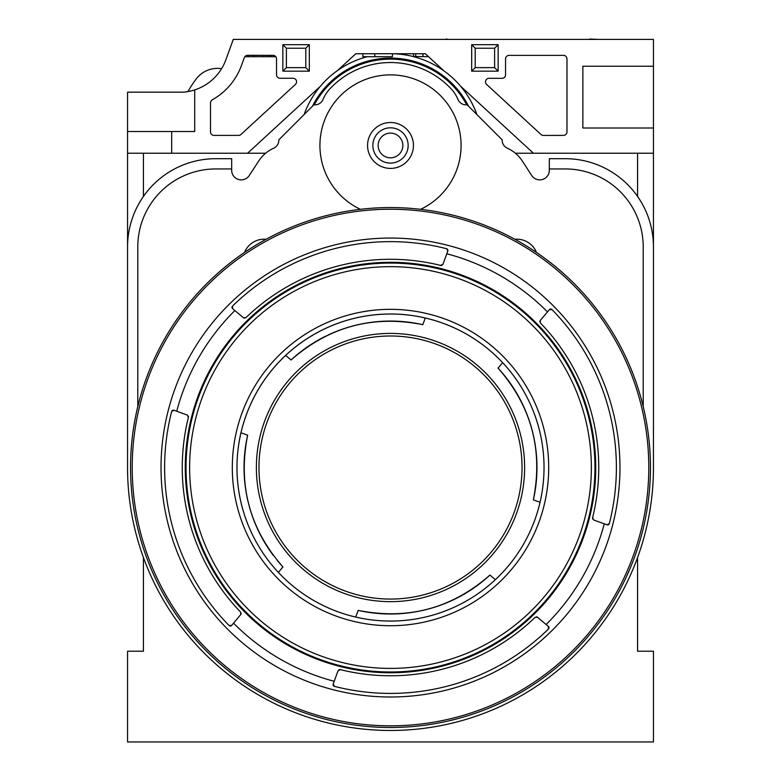 <?xml version="1.0" encoding="UTF-8"?>
<svg xmlns="http://www.w3.org/2000/svg" width="781" height="781" viewBox="0 0 781 781"><rect width="100%" height="100%" fill="white"/><g stroke="black" fill="none" stroke-linecap="round" stroke-linejoin="round"><path stroke-width="1.17" d="M520.478 242.393A259.966 259.966 0 0 1 615.633 597.514A259.966 259.966 0 0 1 260.522 692.669A259.966 259.966 0 0 1 165.367 337.548A259.966 259.966 0 0 1 520.478 242.393M288.267 644.598A204.456 204.456 0 0 1 213.438 365.303A204.456 204.456 0 0 1 492.733 290.464A204.456 204.456 0 0 1 567.562 569.759A204.456 204.456 0 0 1 288.267 644.598M568.236 570.15A205.237 205.237 0 0 1 287.886 645.272A205.237 205.237 0 0 1 212.764 364.912A205.237 205.237 0 0 1 493.114 289.79A205.237 205.237 0 0 1 568.236 570.15M328.147 334.99A146.477 146.477 0 0 1 422.824 324.671L425.264 317.984A153.535 153.535 0 0 1 502.632 362.657L498.063 368.105A146.477 146.477 0 0 1 533.364 499.86L540.042 502.29A153.535 153.535 0 0 1 278.368 572.405A153.535 153.535 0 0 1 467.263 334.571A153.535 153.535 0 0 1 495.379 579.658L489.931 575.089A146.477 146.477 0 0 1 358.176 610.391L355.736 617.078A153.535 153.535 0 0 1 278.368 572.405L282.937 566.957A146.477 146.477 0 0 1 277.372 560.573M457.559 351.382A134.117 134.117 0 0 1 506.654 534.595A134.117 134.117 0 0 1 323.441 583.68A134.117 134.117 0 0 1 274.346 400.468A134.117 134.117 0 0 1 457.559 351.382A134.117 134.117 0 0 1 506.654 534.595A134.117 134.117 0 0 0 457.559 351.382A134.117 134.117 0 0 0 274.346 400.468M533.345 499.918C543.244 450.159 531.47 406.208 498.014 368.056M422.882 324.681C373.123 314.792 329.172 326.565 291.03 360.012M326.526 335.771A146.477 146.477 0 0 0 291.069 359.973L285.621 355.404A153.535 153.535 0 0 0 278.368 572.405M241.183 613.436A1.767 1.767 0 0 1 240.773 614.53L231.645 625.405L228.989 625.444M231.645 625.405A1.767 1.767 0 0 1 229.038 625.503A225.885 225.885 0 0 1 171.683 411.46L173.997 410.24L187.333 415.092L188.358 417.435M244.599 318.209A1.767 1.767 0 0 1 243.506 317.799L232.631 308.68L232.582 306.015M232.631 308.68A1.767 1.767 0 0 1 232.533 306.064A225.885 225.885 0 0 1 446.576 248.709L447.796 251.023L442.934 264.359L440.601 265.384M539.817 321.626A1.767 1.767 0 0 1 540.227 320.532L549.355 309.666L552.011 309.618M592.672 519.053A1.767 1.767 0 0 1 592.564 517.881A208.244 208.244 0 0 0 540.315 322.895L540.267 320.493M549.355 309.666A1.767 1.767 0 0 1 551.962 309.559A225.885 225.885 0 0 1 609.317 523.602L607.003 524.822L593.667 519.97L592.642 517.627M536.401 616.853A1.767 1.767 0 0 1 537.494 617.263L548.369 626.382L548.418 629.047M338.983 669.698A1.767 1.767 0 0 1 340.145 669.59A208.244 208.244 0 0 0 535.141 617.341L537.543 617.302M548.369 626.382A1.767 1.767 0 0 1 548.467 628.998A225.885 225.885 0 0 1 334.424 686.353L333.204 684.039L338.066 670.703L340.399 669.678M247.655 435.144C237.756 484.903 249.529 528.854 282.986 567.006M273.467 555.613A146.477 146.477 0 0 1 249.364 506.713M247.928 501.109A146.477 146.477 0 0 1 247.636 435.202L240.958 432.772M355.736 617.078A153.535 153.535 0 0 0 495.379 579.658M358.118 610.381C407.877 620.27 451.828 608.497 489.97 575.05M540.042 502.29A153.535 153.535 0 0 0 502.632 362.657M425.264 317.984A153.535 153.535 0 0 0 285.621 355.404M240.733 614.569L240.685 612.167A208.244 208.244 0 0 1 188.436 417.181A1.767 1.767 0 0 0 188.328 416.009M173.997 410.24A1.767 1.767 0 0 0 171.683 411.46M442.017 265.364A1.767 1.767 0 0 1 440.855 265.472A208.244 208.244 0 0 0 245.859 317.721L243.457 317.769M333.204 684.039A1.767 1.767 0 0 0 334.424 686.353M607.003 524.822A1.767 1.767 0 0 0 609.317 523.602M447.796 251.023A1.767 1.767 0 0 0 446.576 248.709M408.151 145.461A17.651 17.651 0 0 1 390.5 163.112A17.651 17.651 0 0 1 372.849 145.461A17.651 17.651 0 0 1 390.5 127.82A17.651 17.651 0 0 1 408.151 145.461M413.442 145.461A22.942 22.942 0 0 1 390.5 168.403A22.942 22.942 0 0 1 367.558 145.461A22.942 22.942 0 0 1 390.5 122.519A22.942 22.942 0 0 1 413.442 145.461M402.85 145.461A12.35 12.35 0 0 1 390.5 157.821A12.35 12.35 0 0 1 378.15 145.461A12.35 12.35 0 0 1 390.5 133.112A12.35 12.35 0 0 1 402.85 145.461M360.402 209.318A70.593 70.593 0 0 1 390.5 74.878A70.593 70.593 0 0 1 420.598 209.318M312.468 106.196A87.355 87.355 0 0 1 468.532 106.196M314.304 104.859A86.34 86.34 0 0 1 466.696 104.859M304.082 114.582A91.767 91.767 0 0 1 367.226 56.701M386.702 53.743L386.702 53.772A91.767 91.767 0 0 1 413.539 56.632M413.774 56.701A91.767 91.767 0 0 1 476.918 114.582M357.142 39.401L392.443 39.401M374.792 53.743L374.792 56.701L392.443 56.701L392.443 53.713M374.792 56.701L362.882 56.701L362.882 53.743M412.788 56.447L428.535 56.701L443.891 70.827L425.333 53.743L393.497 53.743M446.205 39.401L412.788 39.401M415.736 56.701L415.736 53.743M446.839 39.401L446.205 39.05M448.06 39.401L446.839 39.05M589.684 39.401L572.141 39.401M598.734 39.401L589.684 39.05M244.307 57.648A3.534 3.534 0 0 1 247.626 55.324L272.999 55.334A3.534 3.534 0 0 1 276.533 58.858L276.533 74.742A3.534 3.534 0 0 0 280.067 78.266L293.051 78.256A3.534 3.534 0 0 1 295.443 84.387L240.978 134.459A3.534 3.534 0 0 1 238.586 135.386L214.023 135.406A3.534 3.534 0 0 1 210.499 131.872L210.499 102.897A3.534 3.534 0 0 1 212.295 99.822A64.628 64.628 0 0 0 241.505 65.35L244.307 57.648A3.534 3.534 0 0 1 244.834 56.701L246.269 56.701L246.269 55.597M246.269 56.701L248.836 56.701L248.836 55.324M248.836 56.701L253.874 56.701L253.874 55.324M253.874 56.701L263.832 56.701L263.832 55.324M263.832 56.701L268.898 56.701L268.898 55.334M268.898 56.701L271.466 56.701L271.466 55.334M271.466 56.701L273.936 56.701L273.936 55.451M277.04 39.401L241.368 39.401M273.936 56.701L275.791 56.701A3.534 3.534 0 0 1 276.533 58.858M337.548 70.515L355.785 53.743L387.503 53.743M265.647 153.232L127.557 153.232L127.557 92.168L183.32 92.168A49.349 49.349 0 0 0 225.846 59.834L233.265 39.401L653.443 39.401L653.443 153.232L515.353 153.232M244.551 252.4A21.175 21.175 0 0 1 266.087 239.269M514.913 239.269A21.175 21.175 0 0 1 536.449 252.4M449.153 86.818L450.286 87.95A35.291 35.291 0 0 1 457.949 99.421A8.825 8.825 0 0 0 467.145 104.81L502.163 139.828A8.825 8.825 0 0 0 507.338 148.205A35.291 35.291 0 0 1 522.382 161.14L531.724 175.52A9.577 9.577 0 0 0 549.326 170.297L549.326 158.699L565.21 158.699A88.233 88.233 0 0 1 653.443 246.942L653.443 467.536A262.943 262.943 0 0 1 653.424 471.343A262.943 262.943 0 0 1 381.977 730.342A262.943 262.943 0 0 1 127.576 471.343A262.943 262.943 0 0 1 127.557 467.536L127.557 246.942A88.233 88.233 0 0 1 215.79 158.699L231.674 158.699L231.674 170.297A9.577 9.577 0 0 0 249.276 175.52L258.618 161.14A35.291 35.291 0 0 1 273.662 148.205A8.825 8.825 0 0 0 278.837 139.828L313.855 104.81A8.825 8.825 0 0 0 323.051 99.421A35.291 35.291 0 0 1 330.714 87.95L331.847 86.818M331.847 86.808L332.355 86.32A82.942 82.942 0 0 1 448.645 86.32L449.153 86.808M643.212 406.559L643.212 246.942A78.002 78.002 0 0 0 565.21 168.94L549.326 168.94M231.674 168.94L215.79 168.94A78.002 78.002 0 0 0 137.788 246.942L137.788 406.559M187.928 91.592A111.683 111.683 0 0 1 196.382 78.735A26.876 26.876 0 0 1 220.496 68.503L221.326 69.109M475.209 48.227L475.209 67.635L494.617 67.635L494.617 48.227L475.209 48.227L471.675 44.693L498.151 44.693L498.151 71.169L471.675 71.169L471.675 44.693M471.675 71.169L475.209 67.635M498.151 71.169L494.617 67.635M498.151 44.693L494.617 48.227M286.383 48.227L286.383 67.635L305.791 67.635L305.791 48.227L286.383 48.227L282.849 44.693L309.325 44.693L309.325 71.169L282.849 71.169L282.849 44.693M282.849 71.169L286.383 67.635M309.325 71.169L305.791 67.635M309.325 44.693L305.791 48.227M637.569 636.954L637.569 651.217L653.443 651.217L653.443 741.95L127.557 741.95L127.557 651.217L143.431 651.217L143.431 636.954M637.569 153.232L637.569 196.431M637.569 557.536L637.569 651.217M143.431 153.232L143.431 196.431M143.431 557.536L143.431 651.217M247.587 153.232L320.249 86.418M653.443 266.35L653.443 153.232M127.557 266.35L127.557 153.232M127.557 131.52L171.674 131.52L171.674 153.232M460.468 86.086L533.413 153.232M653.443 127.996L582.86 127.996L582.86 66.229L653.443 66.229M194.703 89.913L194.703 131.52L171.674 131.52M566.977 58.907L566.977 131.872A3.534 3.534 0 0 1 563.452 135.396L543.371 135.416A3.534 3.534 0 0 1 540.979 134.478L486.631 84.446A3.534 3.534 0 0 1 489.023 78.315L502.027 78.325A3.534 3.534 0 0 0 505.551 74.791L505.551 58.907A3.534 3.534 0 0 1 509.085 55.373L563.443 55.373A3.534 3.534 0 0 1 566.977 58.907M527.497 546.632A158.192 158.192 0 0 1 311.404 604.533A158.192 158.192 0 0 1 253.503 388.43A158.192 158.192 0 0 1 469.596 330.529A158.192 158.192 0 0 1 527.497 546.632M290.063 641.494A200.873 200.873 0 0 1 216.542 367.099A200.873 200.873 0 0 1 490.937 293.568A200.873 200.873 0 0 1 564.458 567.963A200.873 200.873 0 0 1 290.063 641.494M519.648 243.848A258.286 258.286 0 0 1 614.188 596.674A258.286 258.286 0 0 1 261.352 691.214A258.286 258.286 0 0 1 166.812 338.388A258.286 258.286 0 0 1 519.648 243.848M275.761 666.261A229.477 229.477 0 0 1 191.775 352.797A229.477 229.477 0 0 1 505.239 268.801A229.477 229.477 0 0 1 589.225 582.265A229.477 229.477 0 0 1 275.761 666.261M324.73 581.445A131.53 131.53 0 0 1 276.591 401.766A131.53 131.53 0 0 1 456.27 353.617A131.53 131.53 0 0 1 504.409 533.296A131.53 131.53 0 0 1 324.73 581.445M334.209 681.296A221.052 221.052 0 0 1 233.519 623.17M176.74 411.236A221.052 221.052 0 0 1 234.866 310.555M446.791 253.766A221.052 221.052 0 0 1 547.481 311.892M604.26 523.826A221.052 221.052 0 0 1 546.134 624.507M467.263 334.571A153.535 153.535 0 0 1 523.465 544.298A153.535 153.535 0 0 1 313.737 600.491M422.96 56.701L422.96 53.743M413.539 56.701L413.539 53.743"/></g></svg>

